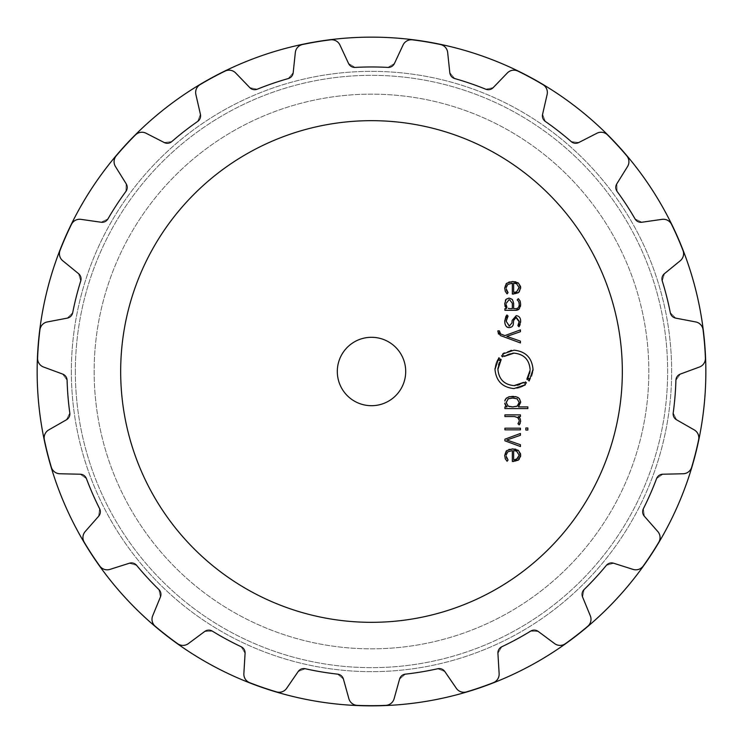 <?xml version="1.0" encoding="UTF-8"?>
<svg xmlns="http://www.w3.org/2000/svg" width="743" height="743" viewBox="0 0 743 743"><rect width="100%" height="100%" fill="white"/><g stroke="black" fill="none" stroke-linecap="round" stroke-linejoin="round"><path stroke-width="0.56" stroke-dasharray="3.71 2.79" d="M71.356 371.5A300.144 300.144 0 0 0 521.577 631.429A300.144 300.144 0 0 0 521.577 111.571A300.144 300.144 0 0 0 71.356 371.5A300.144 300.144 0 0 0 521.577 631.429A300.144 300.144 0 0 0 521.577 111.571A300.144 300.144 0 0 0 71.356 371.5A300.144 300.144 0 0 0 521.577 631.429A300.144 300.144 0 0 0 521.577 111.571A300.144 300.144 0 0 0 71.356 371.5A300.144 300.144 0 0 0 521.577 631.429A300.144 300.144 0 0 0 521.577 111.571A300.144 300.144 0 0 0 71.356 371.5M94.157 371.5A277.343 277.343 0 0 0 510.172 611.684A277.343 277.343 0 0 0 510.172 131.316A277.343 277.343 0 0 0 94.157 371.5A277.343 277.343 0 0 0 510.172 611.684A277.343 277.343 0 0 0 510.172 131.316A277.343 277.343 0 0 0 94.157 371.5A277.343 277.343 0 0 0 510.172 611.684A277.343 277.343 0 0 0 510.172 131.316A277.343 277.343 0 0 0 94.157 371.5A277.343 277.343 0 0 0 510.172 611.684A277.343 277.343 0 0 0 510.172 131.316A277.343 277.343 0 0 0 94.157 371.5A277.343 277.343 0 0 0 510.172 611.684A277.343 277.343 0 0 0 510.172 131.316A277.343 277.343 0 0 0 94.157 371.5A277.343 277.343 0 0 0 510.172 611.684A277.343 277.343 0 0 0 510.172 131.316A277.343 277.343 0 0 0 94.157 371.5M37.15 371.5A334.35 334.35 0 0 0 538.675 661.056A334.35 334.35 0 0 0 538.675 81.944A334.35 334.35 0 0 0 37.15 371.5A334.35 334.35 0 0 0 538.675 661.056A334.35 334.35 0 0 0 538.675 81.944A334.35 334.35 0 0 0 37.15 371.5M622.337 371.5A250.837 250.837 0 0 1 246.082 588.725A250.837 250.837 0 0 1 246.082 154.275A250.837 250.837 0 0 1 622.337 371.5M426.501 41.877A334.183 334.183 0 0 1 440.478 44.515A334.183 334.183 0 0 0 412.43 39.834A334.183 334.183 0 0 1 440.478 44.515C444.806 45.871 447.202 48.527 447.667 52.484A9.12 9.12 0 0 0 440.478 44.515C444.806 45.871 447.202 48.527 447.667 52.484L449.812 72.703L447.667 52.484L449.812 72.703L454.744 78.563A304.537 304.537 0 0 1 485.736 89.206A304.537 304.537 0 0 0 454.744 78.563A6.845 6.845 0 0 1 449.812 72.703L454.744 78.563A304.537 304.537 0 0 1 485.736 89.206L493.222 87.609A6.845 6.845 0 0 1 485.736 89.206L493.222 87.609L507.339 72.963C510.135 70.13 513.654 69.508 517.899 71.096A334.183 334.183 0 0 1 542.91 84.628A334.183 334.183 0 0 0 517.899 71.096A9.12 9.12 0 0 0 507.339 72.963C510.135 70.13 513.654 69.508 517.899 71.096A334.183 334.183 0 0 1 542.91 84.628C546.569 87.321 547.972 90.609 547.127 94.5A9.12 9.12 0 0 0 542.91 84.628C546.569 87.321 547.972 90.609 547.127 94.5L542.585 114.32L547.127 94.5L542.585 114.32L545.353 121.462A304.537 304.537 0 0 1 571.209 141.588A304.537 304.537 0 0 0 545.353 121.462A6.845 6.845 0 0 1 542.585 114.32L545.353 121.462A304.537 304.537 0 0 1 571.209 141.588L578.806 142.517A6.845 6.845 0 0 1 571.209 141.588L578.806 142.517L596.917 133.248C600.474 131.474 604.013 132.022 607.514 134.91A334.183 334.183 0 0 1 626.767 155.835A334.183 334.183 0 0 0 607.514 134.91A9.12 9.12 0 0 0 596.917 133.248C600.474 131.474 604.013 132.022 607.514 134.91A334.183 334.183 0 0 1 626.767 155.835C629.358 159.559 629.618 163.126 627.556 166.534A9.12 9.12 0 0 0 626.767 155.835C629.358 159.559 629.618 163.126 627.556 166.534L616.82 183.809L627.556 166.534L616.82 183.809L617.117 191.462A304.537 304.537 0 0 1 635.042 218.888A304.537 304.537 0 0 0 617.117 191.462A6.845 6.845 0 0 1 616.82 183.809L617.117 191.462A304.537 304.537 0 0 1 635.042 218.888L641.924 222.231A6.845 6.845 0 0 1 635.042 218.888L641.924 222.231L662.059 219.352C666.007 218.823 669.164 220.495 671.542 224.358A334.183 334.183 0 0 1 682.966 250.4A334.183 334.183 0 0 0 671.542 224.358A9.12 9.12 0 0 0 662.059 219.352C666.007 218.823 669.164 220.495 671.542 224.358A334.183 334.183 0 0 1 682.966 250.4C684.201 254.775 683.291 258.23 680.235 260.774A9.12 9.12 0 0 0 682.966 250.4C684.201 254.775 683.291 258.23 680.235 260.774L664.474 273.638L680.235 260.774L664.474 273.638L662.264 280.965A304.537 304.537 0 0 1 670.307 312.729A304.537 304.537 0 0 0 662.264 280.965A6.845 6.845 0 0 1 664.474 273.638L662.264 280.965A304.537 304.537 0 0 1 670.307 312.729L675.74 318.134A6.845 6.845 0 0 1 670.307 312.729L675.74 318.134L695.717 321.942C699.627 322.722 702.07 325.332 703.064 329.762A334.183 334.183 0 0 1 705.413 358.098A334.183 334.183 0 0 0 703.064 329.762A9.12 9.12 0 0 0 695.717 321.942C699.627 322.722 702.07 325.332 703.064 329.762A334.183 334.183 0 0 1 705.413 358.098C705.163 362.63 703.175 365.602 699.451 367.023A9.12 9.12 0 0 0 705.413 358.098C705.163 362.63 703.175 365.602 699.451 367.023L680.374 374.063L699.451 367.023L680.374 374.063L675.907 380.286A304.537 304.537 0 0 1 673.204 412.941A304.537 304.537 0 0 0 675.907 380.286A6.845 6.845 0 0 1 680.374 374.063L675.907 380.286A304.537 304.537 0 0 1 673.204 412.941L676.585 419.814A6.845 6.845 0 0 1 673.204 412.941L676.585 419.814L694.25 429.9C697.686 431.906 699.154 435.166 698.652 439.68A334.183 334.183 0 0 1 691.668 467.245A334.183 334.183 0 0 0 698.652 439.68A9.12 9.12 0 0 0 694.25 429.9C697.686 431.906 699.154 435.166 698.652 439.68A334.183 334.183 0 0 1 691.668 467.245C689.959 471.452 687.117 473.616 683.142 473.755A9.12 9.12 0 0 0 691.668 467.245C689.959 471.452 687.117 473.616 683.142 473.755L662.812 474.22L683.142 473.755L662.812 474.22L656.561 478.65A304.537 304.537 0 0 1 643.401 508.658A304.537 304.537 0 0 0 656.561 478.65A6.845 6.845 0 0 1 662.812 474.22L656.561 478.65A304.537 304.537 0 0 1 643.401 508.658L644.367 516.255A6.845 6.845 0 0 1 643.401 508.658L644.367 516.255L657.796 531.533C660.397 534.542 660.722 538.108 658.79 542.214A334.183 334.183 0 0 1 643.234 566.017A334.183 334.183 0 0 0 658.79 542.214A9.12 9.12 0 0 0 657.796 531.533C660.397 534.542 660.722 538.108 658.79 542.214A334.183 334.183 0 0 1 643.234 566.017C640.252 569.435 636.862 570.568 633.055 569.398A9.12 9.12 0 0 0 643.234 566.017C640.252 569.435 636.862 570.568 633.055 569.398L613.672 563.24L633.055 569.398L613.672 563.24L606.325 565.404A304.537 304.537 0 0 1 584.137 589.515A304.537 304.537 0 0 0 606.325 565.404A6.845 6.845 0 0 1 613.672 563.24L606.325 565.404A304.537 304.537 0 0 1 584.137 589.515L582.586 597.01A6.845 6.845 0 0 1 584.137 589.515L582.586 597.01L590.323 615.817C591.799 619.513 590.954 622.987 587.787 626.238A334.183 334.183 0 0 1 565.349 643.707A334.183 334.183 0 0 0 587.787 626.238A9.12 9.12 0 0 0 590.323 615.817C591.799 619.513 590.954 622.987 587.787 626.238A334.183 334.183 0 0 1 565.349 643.707C561.42 645.983 557.844 645.946 554.622 643.605A9.12 9.12 0 0 0 565.349 643.707C561.42 645.983 557.844 645.946 554.622 643.605L538.294 631.485L554.622 643.605L538.294 631.485L530.641 631.141A304.537 304.537 0 0 1 501.822 646.744A304.537 304.537 0 0 0 530.641 631.141A6.845 6.845 0 0 1 538.294 631.485L530.641 631.141A304.537 304.537 0 0 1 501.822 646.744L497.921 653.329A6.845 6.845 0 0 1 501.822 646.744L497.921 653.329L499.138 673.632C499.333 677.607 497.411 680.625 493.361 682.668A334.183 334.183 0 0 1 466.465 691.9A334.183 334.183 0 0 0 493.361 682.668A9.12 9.12 0 0 0 499.138 673.632C499.333 677.607 497.411 680.625 493.361 682.668A334.183 334.183 0 0 1 466.465 691.9C462.007 692.773 458.635 691.584 456.351 688.324A9.12 9.12 0 0 0 466.465 691.9C462.007 692.773 458.635 691.584 456.351 688.324L444.834 671.551L456.351 688.324L444.834 671.551L437.711 668.746A304.537 304.537 0 0 1 405.39 674.142A304.537 304.537 0 0 0 437.711 668.746A6.845 6.845 0 0 1 444.834 671.551L437.711 668.746A304.537 304.537 0 0 1 405.39 674.142L399.567 679.111A6.845 6.845 0 0 1 405.39 674.142L399.567 679.111L394.115 698.708C393.01 702.534 390.214 704.754 385.719 705.376A334.183 334.183 0 0 1 357.281 705.376A334.183 334.183 0 0 0 385.719 705.376A9.12 9.12 0 0 0 394.115 698.708C393.01 702.534 390.214 704.754 385.719 705.376A334.183 334.183 0 0 1 357.281 705.376C352.786 704.754 349.99 702.534 348.885 698.708A9.12 9.12 0 0 0 357.281 705.376C352.786 704.754 349.99 702.534 348.885 698.708L343.433 679.111L348.885 698.708L343.433 679.111L337.61 674.142A304.537 304.537 0 0 1 305.289 668.746A304.537 304.537 0 0 0 337.61 674.142A6.845 6.845 0 0 1 343.433 679.111L337.61 674.142A304.537 304.537 0 0 1 305.289 668.746L298.166 671.551A6.845 6.845 0 0 1 305.289 668.746L298.166 671.551L286.649 688.324C284.365 691.584 280.993 692.773 276.535 691.9A334.183 334.183 0 0 1 249.639 682.668A334.183 334.183 0 0 0 276.535 691.9A9.12 9.12 0 0 0 286.649 688.324C284.365 691.584 280.993 692.773 276.535 691.9A334.183 334.183 0 0 1 249.639 682.668C245.589 680.625 243.667 677.607 243.862 673.632A9.12 9.12 0 0 0 249.639 682.668C245.589 680.625 243.667 677.607 243.862 673.632L245.079 653.329L243.862 673.632L245.079 653.329L241.178 646.744A304.537 304.537 0 0 1 212.359 631.141A304.537 304.537 0 0 0 241.178 646.744A6.845 6.845 0 0 1 245.079 653.329L241.178 646.744A304.537 304.537 0 0 1 212.359 631.141L204.706 631.485A6.845 6.845 0 0 1 212.359 631.141L204.706 631.485L188.378 643.605C185.156 645.946 181.58 645.983 177.651 643.707A334.183 334.183 0 0 1 155.213 626.238A334.183 334.183 0 0 0 177.651 643.707A9.12 9.12 0 0 0 188.378 643.605C185.156 645.946 181.58 645.983 177.651 643.707A334.183 334.183 0 0 1 155.213 626.238C152.046 622.987 151.201 619.513 152.677 615.817A9.12 9.12 0 0 0 155.213 626.238C152.046 622.987 151.201 619.513 152.677 615.817L160.414 597.01L152.677 615.817L160.414 597.01L158.863 589.515A304.537 304.537 0 0 1 136.675 565.404A304.537 304.537 0 0 0 158.863 589.515A6.845 6.845 0 0 1 160.414 597.01L158.863 589.515A304.537 304.537 0 0 1 136.675 565.404L129.328 563.24A6.845 6.845 0 0 1 136.675 565.404L129.328 563.24L109.945 569.398C106.138 570.568 102.748 569.435 99.766 566.017A334.183 334.183 0 0 1 84.21 542.214A334.183 334.183 0 0 0 99.766 566.017A9.12 9.12 0 0 0 109.945 569.398C106.138 570.568 102.748 569.435 99.766 566.017A334.183 334.183 0 0 1 84.21 542.214C82.278 538.108 82.603 534.542 85.204 531.533A9.12 9.12 0 0 0 84.21 542.214C82.278 538.108 82.603 534.542 85.204 531.533L98.633 516.255L85.204 531.533L98.633 516.255L99.599 508.658A304.537 304.537 0 0 1 86.439 478.65A304.537 304.537 0 0 0 99.599 508.658A6.845 6.845 0 0 1 98.633 516.255L99.599 508.658A304.537 304.537 0 0 1 86.439 478.65L80.188 474.22A6.845 6.845 0 0 1 86.439 478.65L80.188 474.22L59.858 473.755C55.883 473.616 53.041 471.452 51.332 467.245A334.183 334.183 0 0 1 44.348 439.68A334.183 334.183 0 0 0 51.332 467.245A9.12 9.12 0 0 0 59.858 473.755C55.883 473.616 53.041 471.452 51.332 467.245A334.183 334.183 0 0 1 44.348 439.68C43.846 435.166 45.314 431.906 48.75 429.9A9.12 9.12 0 0 0 44.348 439.68C43.846 435.166 45.314 431.906 48.75 429.9L66.415 419.814L48.75 429.9L66.415 419.814L69.796 412.941A304.537 304.537 0 0 1 67.093 380.286A304.537 304.537 0 0 0 69.796 412.941A6.845 6.845 0 0 1 66.415 419.814L69.796 412.941A304.537 304.537 0 0 1 67.093 380.286L62.626 374.063A6.845 6.845 0 0 1 67.093 380.286L62.626 374.063L43.549 367.023C39.825 365.602 37.837 362.63 37.587 358.098A334.183 334.183 0 0 1 39.936 329.762A334.183 334.183 0 0 0 37.587 358.098A9.12 9.12 0 0 0 43.549 367.023C39.825 365.602 37.837 362.63 37.587 358.098A334.183 334.183 0 0 1 39.936 329.762C40.93 325.332 43.373 322.722 47.283 321.942A9.12 9.12 0 0 0 39.936 329.762C40.93 325.332 43.373 322.722 47.283 321.942L67.26 318.134L47.283 321.942L67.26 318.134L72.693 312.729A304.537 304.537 0 0 1 80.736 280.965A304.537 304.537 0 0 0 72.693 312.729A6.845 6.845 0 0 1 67.26 318.134L72.693 312.729A304.537 304.537 0 0 1 80.736 280.965L78.526 273.638A6.845 6.845 0 0 1 80.736 280.965L78.526 273.638L62.765 260.774C59.709 258.23 58.799 254.775 60.034 250.4A334.183 334.183 0 0 1 71.458 224.358A334.183 334.183 0 0 0 60.034 250.4A9.12 9.12 0 0 0 62.765 260.774C59.709 258.23 58.799 254.775 60.034 250.4A334.183 334.183 0 0 1 71.458 224.358C73.836 220.495 76.993 218.823 80.941 219.352A9.12 9.12 0 0 0 71.458 224.358C73.836 220.495 76.993 218.823 80.941 219.352L101.076 222.231L80.941 219.352L101.076 222.231L107.958 218.888A304.537 304.537 0 0 1 125.883 191.462A304.537 304.537 0 0 0 107.958 218.888A6.845 6.845 0 0 1 101.076 222.231L107.958 218.888A304.537 304.537 0 0 1 125.883 191.462L126.18 183.809A6.845 6.845 0 0 1 125.883 191.462L126.18 183.809L115.444 166.534C113.382 163.126 113.642 159.559 116.233 155.835A334.183 334.183 0 0 1 135.486 134.91A334.183 334.183 0 0 0 116.233 155.835A9.12 9.12 0 0 0 115.444 166.534C113.382 163.126 113.642 159.559 116.233 155.835A334.183 334.183 0 0 1 135.486 134.91C138.987 132.022 142.526 131.474 146.083 133.248A9.12 9.12 0 0 0 135.486 134.91C138.987 132.022 142.526 131.474 146.083 133.248L164.194 142.517L146.083 133.248L164.194 142.517L171.791 141.588A304.537 304.537 0 0 1 197.647 121.462A304.537 304.537 0 0 0 171.791 141.588A6.845 6.845 0 0 1 164.194 142.517L171.791 141.588A304.537 304.537 0 0 1 197.647 121.462L200.415 114.32A6.845 6.845 0 0 1 197.647 121.462L200.415 114.32L195.873 94.5C195.028 90.609 196.431 87.321 200.09 84.628A334.183 334.183 0 0 1 225.101 71.096A334.183 334.183 0 0 0 200.09 84.628A9.12 9.12 0 0 0 195.873 94.5C195.028 90.609 196.431 87.321 200.09 84.628A334.183 334.183 0 0 1 225.101 71.096C229.346 69.508 232.865 70.13 235.661 72.963A9.12 9.12 0 0 0 225.101 71.096C229.346 69.508 232.865 70.13 235.661 72.963L249.778 87.609L235.661 72.963L249.778 87.609L257.264 89.206A304.537 304.537 0 0 1 288.256 78.563A304.537 304.537 0 0 0 257.264 89.206A6.845 6.845 0 0 1 249.778 87.609L257.264 89.206A304.537 304.537 0 0 1 288.256 78.563L293.188 72.703A6.845 6.845 0 0 1 288.256 78.563L293.188 72.703L295.333 52.484C295.798 48.527 298.194 45.871 302.522 44.515A334.183 334.183 0 0 1 330.57 39.834A334.183 334.183 0 0 0 302.522 44.515A9.12 9.12 0 0 0 295.333 52.484C295.798 48.527 298.194 45.871 302.522 44.515A334.183 334.183 0 0 1 330.57 39.834C335.102 39.713 338.232 41.441 339.95 45.035A9.12 9.12 0 0 0 330.57 39.834C335.102 39.713 338.232 41.441 339.95 45.035L348.551 63.461L339.95 45.035L348.551 63.461L355.117 67.409A304.537 304.537 0 0 1 387.883 67.409A304.537 304.537 0 0 0 355.117 67.409A6.845 6.845 0 0 1 348.551 63.461L355.117 67.409A304.537 304.537 0 0 1 387.883 67.409L394.449 63.461A6.845 6.845 0 0 1 387.883 67.409L394.449 63.461L403.05 45.035C404.768 41.441 407.898 39.713 412.43 39.834A9.12 9.12 0 0 0 403.05 45.035C404.768 41.441 407.898 39.713 412.43 39.834A334.183 334.183 0 0 1 426.501 41.877M513.069 461.477L512.326 461.477L512.326 450.583L507.757 451.855L506.902 452.84M506.8 453.007L506.234 454.967M517.88 460.372L515.865 461.171M515.475 461.264L513.682 461.468M520.481 456.778L519.311 459.174M518.558 450.574L520.007 452.329M520.174 452.682L520.453 453.555M520.62 454.614L520.639 455.199M513.237 448.93L514.713 449.051M515.893 449.292L517.76 450.035M506.745 450.62L508.89 449.459M509.373 449.311L510.571 449.06M510.812 449.032L512.15 448.93M504.729 455.06L504.989 453.406M505.017 453.295L506.002 451.391M505.119 458.292L504.72 456.035M506.15 460.158L505.556 459.276M507.358 459.211L508.073 460.01L507.097 461.245M506.828 458.431L507.302 459.137M506.197 455.682L506.633 458.041M504.906 439.187L520.444 433.466L520.444 435.287L506.837 440.005L520.444 444.723L520.444 446.543L504.906 440.813L504.906 439.187M520.444 428.191L520.444 429.853L504.915 429.853L504.915 428.191L520.444 428.191M527.855 427.996L527.855 430.048L525.83 430.048L525.83 427.996L527.855 427.996M519.153 424.903L517.964 423.696L519.19 420.742M520.62 421.606L520.416 422.869M520.054 418.476L520.639 421.132M514.481 416.544L504.906 416.544L504.906 414.882L520.444 414.882L520.444 416.544L518.382 416.544M517.351 417.315L515.958 416.721M515.661 416.647L514.936 416.554M519.171 420.287L519.013 419.461M518.911 419.173L518.4 418.29M520.639 402.26L518.456 406.913L527.855 406.913L527.855 408.576L504.906 408.576L504.906 406.913L506.912 406.913L505.834 405.919M504.85 403.774L504.757 403.133M519.617 398.805L520.109 399.632M520.23 399.929L520.602 401.489M516.311 396.808L517.695 397.291M518.242 397.589L519.292 398.424M513.617 396.428L515.243 396.604M510.116 396.604L511.741 396.428M505.333 399.455L509.048 396.808M504.831 400.988L504.952 400.44M526.016 383.249L526.425 382.877L525.533 381.911L524.14 383.026L523.648 382.376M522.7 383.035L519.524 384.651M517.49 385.245L514.983 385.598M497.977 367.924L498.599 364.655M499.37 362.612L500.615 360.374M501.191 359.556L500.541 359.064L499.51 360.522L498.386 359.835M499.491 358.256L498.859 357.773L497.587 359.696M497.373 360.067L496.426 362.027M496.343 362.231L495.405 365.361M495.34 365.649L495.014 368.361M494.987 369.382C496.083 381.075 502.426 387.474 514.007 388.58L516.71 388.385M517.017 388.338L519.487 387.772M519.682 387.716L522.403 386.611M522.589 386.518L524.586 385.329M525.412 384.744L524.939 384.094M405.706 371.5A34.206 34.206 0 0 1 354.402 401.118A34.206 34.206 0 0 1 354.402 341.882A34.206 34.206 0 0 1 405.706 371.5M530.084 370.311L529.973 371.509M529.61 373.432L528.914 375.549M527.836 377.723L526.843 379.209L527.484 379.701L528.514 378.233L529.638 378.93M528.533 380.5L529.165 380.983L531.616 376.673M531.682 376.525L532.666 373.153M532.712 372.902L533 370.451M533.028 369.382C531.932 357.689 525.598 351.29 514.007 350.176L511.472 350.352M510.794 350.455L504.218 352.925M503.355 353.473L502.593 354.03L502.742 354.922M503.085 354.671L501.59 355.888L502.482 356.854L503.875 355.739L504.358 356.38M505.156 355.813L507.45 354.541M507.72 354.42L509.373 353.817M509.494 353.779L512.754 353.185M500.225 333.746L504.906 335.595L520.444 329.873L520.444 331.694L506.837 336.412L520.444 341.13L520.444 342.95L500.383 335.548L498.507 334.109M497.884 331.536L497.884 330.849L499.333 330.849L499.454 332.604M499.547 332.855L499.863 333.403M509.559 327.589L508.407 327.505M513.617 320.474L513.274 323.92M515.781 317.307L513.664 320.019M518.995 326.781L517.899 325.675L518.382 324.914M518.633 324.385L518.976 323.381M519.023 323.177L519.134 322.564M519.153 322.471L519.208 321.775M520.592 322.332L520.119 324.626M509.326 325.973L511.936 322.982L512.159 320.372L516.227 315.654C519.143 315.914 520.611 317.79 520.639 321.282M506.169 321.487L508.871 325.945M506.94 317.623L506.224 320.177M506.94 314.976L508.073 316.109M504.72 320.827L505.138 318.106M505.175 318.004L505.816 316.518M504.72 303.478L505.389 300.256M516.069 310.295L504.915 310.314L504.915 308.651L506.457 308.651L505.704 307.778M505.556 307.546L505.008 306.311M504.887 305.81L504.72 304.333M520.434 306.45L519.32 308.847M519.311 299.652L520.49 302.299M520.527 302.494L520.639 304.231M518.735 301.612L517.221 299.903L518.261 298.705M513.645 303.581L513.645 308.661L515.382 308.661C517.88 308.837 519.143 307.361 519.19 304.231L519.181 303.776M519.078 302.763L518.92 302.076M511.258 298.575L513.32 301.203M513.367 301.352L513.636 303.07M509.8 298.147L511.008 298.454M506.754 298.751L507.664 298.333M507.813 298.296L508.704 298.138M513.069 294.089L512.326 294.089L512.326 283.185L507.766 284.467L506.234 287.56M517.88 292.983L515.865 293.782M515.475 293.875L513.682 294.079M520.629 288.303L519.794 291.126M519.71 291.256L519.338 291.758M518.558 283.185L520.007 284.94M520.174 285.293L520.453 286.166M520.62 287.225L520.639 287.81M513.237 281.541L514.713 281.662M515.893 281.903L517.76 282.646M506.745 283.241L508.89 282.071M509.364 281.922L510.571 281.671M510.812 281.643L512.15 281.541M504.729 287.671L504.989 286.018M505.017 285.906L506.002 284.002M505.119 290.903L504.72 288.646M507.748 292.287L507.097 293.856M506.828 291.042L507.302 291.748M506.197 288.293L506.633 290.652M75.349 371.5A296.151 296.151 0 0 0 519.58 627.974A296.151 296.151 0 0 0 519.58 115.026A296.151 296.151 0 0 0 75.349 371.5A296.151 296.151 0 0 0 519.58 627.974A296.151 296.151 0 0 0 519.58 115.026A296.151 296.151 0 0 0 75.349 371.5M514.741 450.648L513.645 450.574L513.645 459.815L514.908 459.722M518.15 458.106L519.171 455.654M519.19 455.199L516.58 451.131M515.633 450.825L514.927 450.676M513.45 406.904L515.261 406.746M515.391 406.727L516.218 406.532M518.122 405.437L518.809 404.461M518.911 404.192L519.171 403.003M519.19 402.492L517.137 398.833L516.227 398.452M515.93 398.369L514.193 398.109M513.283 398.072L512.029 398.072M511.825 398.081L510.144 398.22M509.949 398.248L509.085 398.462M506.169 402.492L508.212 406.152M509.902 406.709L511.723 406.895M512.317 303.32L509.652 299.8M508.964 299.782L506.178 303.413M506.178 304.621L506.438 306.274M506.447 306.302L506.958 307.296M508.24 308.345L509.587 308.633M510.32 308.661L512.326 308.661L512.326 303.776M514.741 283.259L513.645 283.185L513.645 292.426L514.908 292.333M519.19 287.801L516.58 283.733M515.633 283.427L514.927 283.287"/><path stroke-width="1.11" d="M37.15 371.5A334.35 334.35 0 0 0 538.675 661.056A334.35 334.35 0 0 0 538.675 81.944A334.35 334.35 0 0 0 37.15 371.5A334.35 334.35 0 0 0 538.675 661.056A334.35 334.35 0 0 0 538.675 81.944A334.35 334.35 0 0 0 37.15 371.5M622.337 371.5A250.837 250.837 0 0 0 246.082 154.275A250.837 250.837 0 0 0 246.082 588.725A250.837 250.837 0 0 0 622.337 371.5M426.501 41.877A334.183 334.183 0 0 0 412.43 39.834A9.12 9.12 0 0 0 403.05 45.035L394.449 63.461A6.845 6.845 0 0 1 387.883 67.409A304.537 304.537 0 0 0 355.117 67.409A6.845 6.845 0 0 1 348.551 63.461L339.95 45.035A9.12 9.12 0 0 0 330.57 39.834A334.183 334.183 0 0 0 302.522 44.515A9.12 9.12 0 0 0 295.333 52.484L293.188 72.703A6.845 6.845 0 0 1 288.256 78.563A304.537 304.537 0 0 0 257.264 89.206A6.845 6.845 0 0 1 249.778 87.609L235.661 72.963A9.12 9.12 0 0 0 225.101 71.096A334.183 334.183 0 0 0 200.09 84.628A9.12 9.12 0 0 0 195.873 94.5L200.415 114.32A6.845 6.845 0 0 1 197.647 121.462A304.537 304.537 0 0 0 171.791 141.588A6.845 6.845 0 0 1 164.194 142.517L146.083 133.248A9.12 9.12 0 0 0 135.486 134.91A334.183 334.183 0 0 0 116.233 155.835A9.12 9.12 0 0 0 115.444 166.534L126.18 183.809A6.845 6.845 0 0 1 125.883 191.462A304.537 304.537 0 0 0 107.958 218.888A6.845 6.845 0 0 1 101.076 222.231L80.941 219.352A9.12 9.12 0 0 0 71.458 224.358A334.183 334.183 0 0 0 60.034 250.4A9.12 9.12 0 0 0 62.765 260.774L78.526 273.638A6.845 6.845 0 0 1 80.736 280.965A304.537 304.537 0 0 0 72.693 312.729A6.845 6.845 0 0 1 67.26 318.134L47.283 321.942A9.12 9.12 0 0 0 39.936 329.762A334.183 334.183 0 0 0 37.587 358.098A9.12 9.12 0 0 0 43.549 367.023L62.626 374.063A6.845 6.845 0 0 1 67.093 380.286A304.537 304.537 0 0 0 69.796 412.941A6.845 6.845 0 0 1 66.415 419.814L48.75 429.9A9.12 9.12 0 0 0 44.348 439.68A334.183 334.183 0 0 0 51.332 467.245A9.12 9.12 0 0 0 59.858 473.755L80.188 474.22A6.845 6.845 0 0 1 86.439 478.65A304.537 304.537 0 0 0 99.599 508.658A6.845 6.845 0 0 1 98.633 516.255L85.204 531.533A9.12 9.12 0 0 0 84.21 542.214A334.183 334.183 0 0 0 99.766 566.017A9.12 9.12 0 0 0 109.945 569.398L129.328 563.24A6.845 6.845 0 0 1 136.675 565.404A304.537 304.537 0 0 0 158.863 589.515A6.845 6.845 0 0 1 160.414 597.01L152.677 615.817A9.12 9.12 0 0 0 155.213 626.238A334.183 334.183 0 0 0 177.651 643.707A9.12 9.12 0 0 0 188.378 643.605L204.706 631.485A6.845 6.845 0 0 1 212.359 631.141A304.537 304.537 0 0 0 241.178 646.744A6.845 6.845 0 0 1 245.079 653.329L243.862 673.632A9.12 9.12 0 0 0 249.639 682.668A334.183 334.183 0 0 0 276.535 691.9A9.12 9.12 0 0 0 286.649 688.324L298.166 671.551A6.845 6.845 0 0 1 305.289 668.746A304.537 304.537 0 0 0 337.61 674.142A6.845 6.845 0 0 1 343.433 679.111L348.885 698.708A9.12 9.12 0 0 0 357.281 705.376A334.183 334.183 0 0 0 385.719 705.376A9.12 9.12 0 0 0 394.115 698.708L399.567 679.111A6.845 6.845 0 0 1 405.39 674.142A304.537 304.537 0 0 0 437.711 668.746A6.845 6.845 0 0 1 444.834 671.551L456.351 688.324A9.12 9.12 0 0 0 466.465 691.9A334.183 334.183 0 0 0 493.361 682.668A9.12 9.12 0 0 0 499.138 673.632L497.921 653.329A6.845 6.845 0 0 1 501.822 646.744A304.537 304.537 0 0 0 530.641 631.141A6.845 6.845 0 0 1 538.294 631.485L554.622 643.605A9.12 9.12 0 0 0 565.349 643.707A334.183 334.183 0 0 0 587.787 626.238A9.12 9.12 0 0 0 590.323 615.817L582.586 597.01A6.845 6.845 0 0 1 584.137 589.515A304.537 304.537 0 0 0 606.325 565.404A6.845 6.845 0 0 1 613.672 563.24L633.055 569.398A9.12 9.12 0 0 0 643.234 566.017A334.183 334.183 0 0 0 658.79 542.214A9.12 9.12 0 0 0 657.796 531.533L644.367 516.255A6.845 6.845 0 0 1 643.401 508.658A304.537 304.537 0 0 0 656.561 478.65A6.845 6.845 0 0 1 662.812 474.22L683.142 473.755A9.12 9.12 0 0 0 691.668 467.245A334.183 334.183 0 0 0 698.652 439.68A9.12 9.12 0 0 0 694.25 429.9L676.585 419.814A6.845 6.845 0 0 1 673.204 412.941A304.537 304.537 0 0 0 675.907 380.286A6.845 6.845 0 0 1 680.374 374.063L699.451 367.023A9.12 9.12 0 0 0 705.413 358.098A334.183 334.183 0 0 0 703.064 329.762A9.12 9.12 0 0 0 695.717 321.942L675.74 318.134A6.845 6.845 0 0 1 670.307 312.729A304.537 304.537 0 0 0 662.264 280.965A6.845 6.845 0 0 1 664.474 273.638L680.235 260.774A9.12 9.12 0 0 0 682.966 250.4A334.183 334.183 0 0 0 671.542 224.358A9.12 9.12 0 0 0 662.059 219.352L641.924 222.231A6.845 6.845 0 0 1 635.042 218.888A304.537 304.537 0 0 0 617.117 191.462A6.845 6.845 0 0 1 616.82 183.809L627.556 166.534A9.12 9.12 0 0 0 626.767 155.835A334.183 334.183 0 0 0 607.514 134.91A9.12 9.12 0 0 0 596.917 133.248L578.806 142.517A6.845 6.845 0 0 1 571.209 141.588A304.537 304.537 0 0 0 545.353 121.462A6.845 6.845 0 0 1 542.585 114.32L547.127 94.5A9.12 9.12 0 0 0 542.91 84.628A334.183 334.183 0 0 0 517.899 71.096A9.12 9.12 0 0 0 507.339 72.963L493.222 87.609A6.845 6.845 0 0 1 485.736 89.206A304.537 304.537 0 0 0 454.744 78.563A6.845 6.845 0 0 1 449.812 72.703L447.667 52.484A9.12 9.12 0 0 0 440.478 44.515A334.183 334.183 0 0 0 426.501 41.877M506.234 454.967L507.757 451.855L512.326 450.583L512.326 461.477L518.66 459.815L520.639 455.199L518.558 450.574L512.679 448.921L506.745 450.62L504.72 455.589L505.314 458.793L507.097 461.245L508.073 460.01L506.215 456.239M520.444 433.466L504.906 439.187L504.906 440.813L520.444 446.543L520.444 444.723L506.837 440.005L520.444 435.287L520.444 433.466M520.444 429.853L520.444 428.191L504.915 428.191L504.915 429.853L520.444 429.853M527.855 430.048L527.855 427.996L525.83 427.996L525.83 430.048L527.855 430.048M519.171 421.188L517.964 423.696L519.153 424.903L520.639 421.132L520.054 418.476L518.382 416.544L520.444 416.544L520.444 414.882L504.906 414.882L504.906 416.544L514.481 416.544L517.769 417.631L519.171 420.287M504.757 403.133L506.912 406.913L504.906 406.913L504.906 408.576L527.855 408.576L527.855 406.913L518.456 406.913L520.639 402.26L519.292 398.424L516.311 396.808L509.048 396.808L506.067 398.424L504.831 400.988M526.425 382.877L524.939 384.094L525.412 384.744L514.007 388.58C502.417 387.409 496.083 381.01 494.987 369.382L498.859 357.773L499.491 358.256L498.386 359.835L499.51 360.522L500.541 359.064L501.191 359.556L497.912 369.382C498.841 379.227 504.2 384.642 514.007 385.626L523.648 382.376L524.14 383.026L525.533 381.911L526.425 382.877M405.706 371.5A34.206 34.206 0 0 1 354.402 401.118A34.206 34.206 0 0 1 354.402 341.882A34.206 34.206 0 0 1 405.706 371.5M512.754 353.185L514.007 353.139C523.815 354.077 529.183 359.491 530.103 369.382C529.183 359.538 523.815 354.123 514.007 353.139L504.358 356.38L503.875 355.739L502.482 356.854L501.59 355.888L503.085 354.671L502.593 354.03L514.007 350.176C525.598 351.355 531.942 357.754 533.028 369.382L529.165 380.983L528.533 380.5L529.638 378.93L528.514 378.233L527.484 379.701L526.843 379.209L530.084 370.311M497.884 331.536L500.383 335.548L520.444 342.95L520.444 341.13L506.837 336.412L520.444 331.694L520.444 329.873L504.906 335.595L500.643 333.969L499.333 330.849L497.884 330.849L498.507 334.109M513.394 323.01C513.45 325.768 512.103 327.301 509.326 327.598C506.577 327.737 505.036 325.638 504.72 321.32C504.841 325.35 506.382 327.44 509.326 327.598C512.066 327.31 513.422 325.787 513.394 323.01L513.617 320.474L516.227 317.28L519.227 321.282L517.899 325.675L518.995 326.781L520.639 321.282C520.657 317.874 519.181 315.998 516.227 315.654L512.159 320.372L511.936 322.982L509.326 325.973L506.169 321.255L508.073 316.109L506.94 314.976L504.72 320.827M506.132 299.253L504.72 303.878L506.457 308.651L504.915 308.651L504.915 310.314L515.549 310.314L519.32 308.847L520.639 304.231L520.146 300.989L518.261 298.705L517.221 299.903L518.735 301.612L519.19 304.231C519.199 307.277 517.927 308.744 515.382 308.661L513.645 308.661L513.645 303.581L512.466 299.559L509.169 298.119L506.132 299.253L505.389 300.256M506.234 287.56L507.766 284.467L512.326 283.185L512.326 294.089L518.66 292.436L520.639 287.81L518.558 283.185L512.679 281.532L506.745 283.241L504.72 288.2L505.314 291.405L507.097 293.856L508.073 292.621L506.215 288.851M519.311 459.174L517.88 460.372M513.682 461.468L513.069 461.477M520.639 455.199L520.62 455.71M520.611 455.868L520.481 456.778M520.453 453.555L520.62 454.614M512.15 448.93L513.237 448.93M514.713 449.051L515.893 449.292M517.76 450.035L518.558 450.574M508.89 449.459L509.373 449.311M504.72 456.035L504.729 455.06M506.002 451.391L506.745 450.62M505.556 459.276L505.119 458.292M507.097 461.245L506.615 460.734M506.401 457.382L506.828 458.431M517.964 423.696L518.438 423.176M520.639 421.132L520.62 421.606M520.211 423.408L519.153 424.903M519.608 417.696L520.295 419.061M518.4 418.29L517.351 417.315M505.834 405.919L504.85 403.774M520.602 401.489L520.629 402.715M517.695 397.291L518.242 397.589M511.741 396.428L513.617 396.428M515.243 396.604L516.311 396.808M508.361 397.003L510.116 396.604M506.067 398.424L506.577 397.969M504.952 400.44L505.333 399.455M524.939 384.094L525.552 383.639M523.648 382.376L522.7 383.035M519.524 384.651L517.49 385.245M514.983 385.598L514.007 385.626C504.209 384.688 498.841 379.274 497.912 369.382L497.977 367.924M498.599 364.655L499.37 362.612M500.615 360.374L501.191 359.556M498.915 359.018L499.491 358.256M495.014 368.361L494.987 369.382M524.586 385.329L525.412 384.744M529.973 371.509L529.61 373.432M528.914 375.549L527.836 377.723M529.035 379.849L528.533 380.5M533 370.451L533.028 369.382M511.472 350.352L510.794 350.455M504.218 352.925L503.355 353.473M504.358 356.38L505.156 355.813M519.208 321.775L515.781 317.307M518.382 324.914L518.633 324.385M520.629 320.818L520.592 322.332M520.119 324.626L519.366 326.233M508.871 325.945L509.782 325.945M506.224 320.177L506.169 321.487M508.073 316.109L506.94 317.623M505.816 316.518L506.94 314.976M504.72 304.333L504.72 303.478M505.008 306.311L504.887 305.81M519.32 308.847L518.633 309.459M518.4 309.617L517.871 309.887M517.815 309.905L517.137 310.128M517.054 310.156L516.069 310.295M520.62 305.057L520.434 306.45M518.261 298.705L518.976 299.299M518.92 302.076L518.41 301.045M519.162 303.432L519.078 302.763M515.382 308.661L515.846 308.642M513.636 303.07L513.645 303.581M508.704 298.138L509.169 298.119M512.326 283.185L511.574 283.204M519.338 291.758L517.88 292.983M513.682 294.079L513.069 294.089M520.639 287.81L520.629 288.303M520.453 286.166L520.62 287.225M512.15 281.541L513.237 281.541M514.713 281.662L515.893 281.903M517.76 282.646L518.558 283.185M508.89 282.071L509.364 281.922M504.72 288.646L504.729 287.671M506.002 284.002L506.745 283.241M505.556 291.888L505.119 290.903M507.097 293.856L506.615 293.346M506.401 289.993L506.828 291.042M507.302 291.748L507.748 292.287M514.908 459.722L518.15 458.106M519.171 455.654L519.171 454.735M517.017 451.345L515.633 450.825M511.723 406.895L513.45 406.904M516.218 406.532L517.527 405.919M519.171 403.003L519.181 402.204M514.193 398.109L513.283 398.072M509.085 398.462L508.212 398.833L506.169 402.725M507.757 405.882L509.902 406.709M509.652 299.8L512.317 303.32M506.178 303.413L508.964 299.782M506.958 307.296L506.178 304.621M509.587 308.633L508.24 308.345M514.908 292.333L516.58 291.869L519.171 287.346M517.017 283.947L515.633 283.427M516.58 459.267L513.645 459.815L513.645 450.574L516.58 451.131L519.19 455.199L516.58 459.267M517.137 406.152L512.679 406.913L508.212 406.152L506.169 402.492L508.212 398.833L512.679 398.062L517.137 398.833L519.19 402.492L517.137 406.152M512.326 303.776L512.326 308.661L510.32 308.661M516.58 291.869L513.645 292.426L513.645 283.185L516.58 283.733L519.19 287.801L516.58 291.869"/></g></svg>
